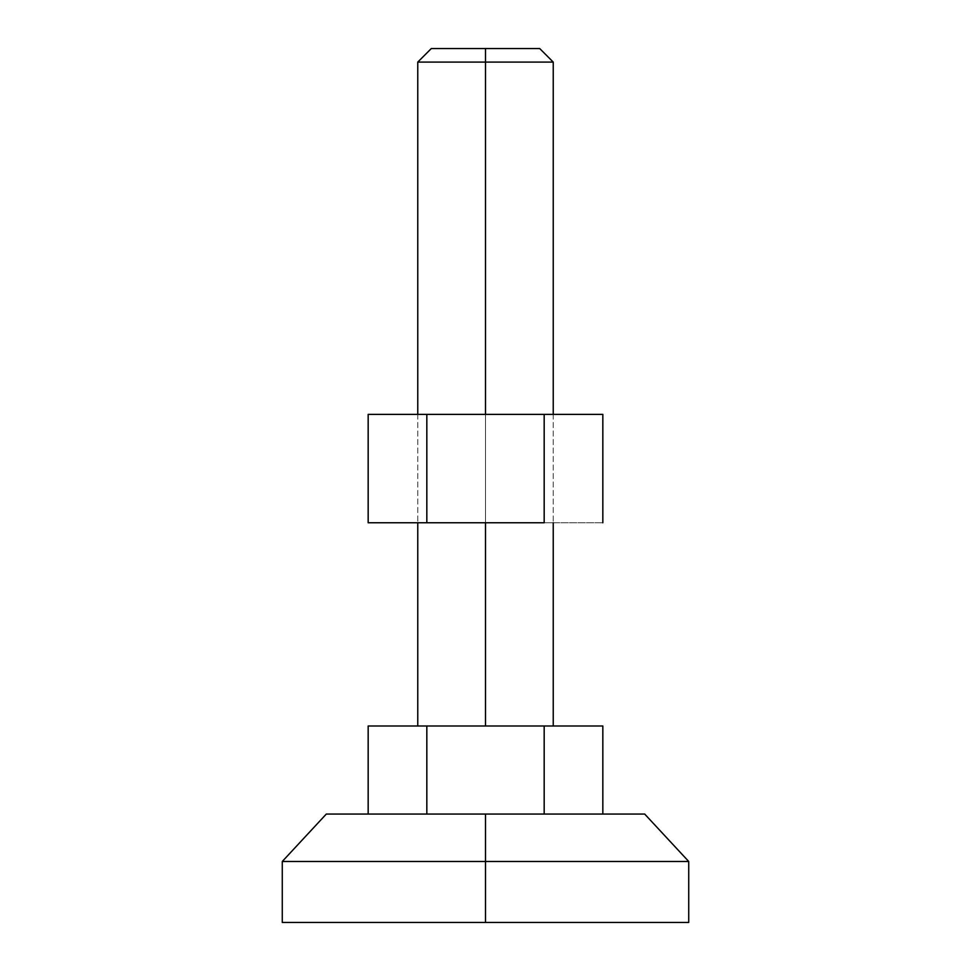 <?xml version="1.0" encoding="UTF-8"?>
<svg xmlns="http://www.w3.org/2000/svg" width="971" height="971" viewBox="0 0 971 971"><rect width="100%" height="100%" fill="white"/><g stroke="black" fill="none" stroke-linecap="round" stroke-linejoin="round"><path stroke-width="0.73" stroke-dasharray="4.86 3.64" d="M485.5 414.374L485.5 522.762L485.5 414.374L417.761 414.374L485.5 414.374L485.5 522.762L485.5 414.374L417.761 414.374L553.239 414.374L485.5 414.374L485.5 522.762L417.761 522.762L553.239 522.762L417.761 522.762L485.5 522.762L485.5 414.374L553.239 414.374L485.5 414.374M485.5 62.095L553.239 62.095L485.5 62.095L485.5 48.55L539.694 48.55L431.306 48.55L485.5 48.55L485.5 62.095L417.761 62.095L485.5 62.095L485.5 725.992L485.5 62.095M485.5 725.992L553.239 725.992L485.5 725.992M485.5 861.483L485.5 814.062L644.695 814.062L485.5 814.062L485.5 861.483L688.73 861.483L485.5 861.483L485.5 922.45L485.5 861.483L282.27 861.483L485.5 861.483M688.73 922.45L485.5 922.45L688.73 922.45M282.27 922.45L485.5 922.45L282.27 922.45M326.305 814.062L485.5 814.062L326.305 814.062M426.827 814.062L602.833 814.062L368.167 814.062L426.827 814.062L426.827 725.992L426.827 814.062L544.173 814.062L426.827 814.062M368.167 725.992L544.173 725.992L544.173 814.062L544.173 725.992L602.833 725.992L368.167 725.992M602.833 814.062L544.173 814.062L602.833 814.062M602.833 414.374L368.167 414.374L426.827 414.374L426.827 522.762L368.167 522.762L544.173 522.762L426.827 522.762L426.827 414.374L544.173 414.374L544.173 522.762L602.833 522.762L544.173 522.762L544.173 414.374L602.833 414.374M485.5 522.762L553.239 522.762L485.5 522.762M553.239 414.374L553.239 522.762L553.239 414.374M417.761 414.374L417.761 522.762L417.761 414.374"/><path stroke-width="1.46" d="M485.5 62.095L485.5 414.374L485.5 62.095L553.239 62.095L485.5 62.095L485.5 48.55L485.5 62.095L417.761 62.095L485.5 62.095M485.5 522.762L485.5 725.992L485.5 522.762M539.694 48.55L485.5 48.55L539.694 48.55L553.239 62.095L553.239 414.374M485.5 861.483L688.73 861.483L485.5 861.483L485.5 922.45L688.73 922.45L282.27 922.45L485.5 922.45L485.5 861.483L282.27 861.483L485.5 861.483L485.5 814.062L485.5 861.483M644.695 814.062L326.305 814.062L644.695 814.062L688.73 861.483L688.73 922.45M426.827 814.062L426.827 725.992L368.167 725.992L368.167 814.062L368.167 725.992L426.827 725.992L426.827 814.062M602.833 725.992L602.833 814.062L602.833 725.992L544.173 725.992L544.173 814.062L544.173 725.992L426.827 725.992L602.833 725.992M431.306 48.55L485.5 48.55L431.306 48.55L417.761 62.095L417.761 414.374M368.167 414.374L602.833 414.374L602.833 522.762L602.833 414.374L544.173 414.374L544.173 522.762L426.827 522.762L544.173 522.762L544.173 414.374L426.827 414.374L426.827 522.762L368.167 522.762L426.827 522.762L426.827 414.374L368.167 414.374L368.167 522.762L368.167 414.374M553.239 522.762L553.239 725.992M326.305 814.062L282.27 861.483L282.27 922.45M417.761 522.762L417.761 725.992"/></g></svg>
